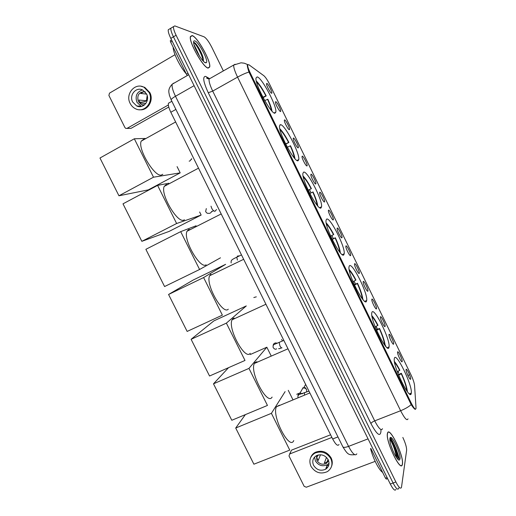 <?xml version="1.0" encoding="UTF-8"?>
<svg xmlns="http://www.w3.org/2000/svg" width="516" height="516" viewBox="0 0 516 516"><rect width="100%" height="100%" fill="white"/><g stroke="black" fill="none" stroke-linecap="round" stroke-linejoin="round"><path stroke-width="0.77" d="M321.036 207.922L321.558 206.781C322.816 200.382 307.246 170.254 303.595 172.138L302.898 173.37C301.55 179.871 318.069 211.231 321.036 207.922M388.974 347.358L389.058 346.913C390.477 339.715 373.913 306.265 371.92 312.354L371.746 313.051C370.204 320.255 387.671 354.956 388.974 347.358M366.495 301.221L366.695 300.467C368.063 293.52 351.886 261.335 349.313 265.959L348.997 266.92C347.52 273.906 364.612 307.33 366.495 301.221M343.85 254.743L344.198 253.756C345.507 247.08 329.66 215.998 326.538 219.223L326.048 220.358C324.635 227.111 341.418 259.419 343.85 254.743M298.048 160.753L298.79 159.547C299.983 153.426 284.639 124.098 280.485 124.698L279.549 125.936C278.266 132.18 294.578 162.753 298.048 160.753M274.893 113.23L275.866 112.043C277.015 106.199 261.844 77.542 257.194 76.903L255.994 78.058C254.769 84.044 270.926 113.971 274.893 113.23M411.284 393.153L411.297 393.102C412.755 385.665 395.753 350.796 394.359 358.407L394.295 358.762C392.695 366.167 410.594 402.319 411.284 393.153M397.552 352.047C397.901 349.958 402.693 359.8 402.17 361.535L402.132 361.664C401.642 363.103 397.513 354.802 397.533 352.415L397.552 352.047M389.006 334.491C389.425 332.543 394.23 342.411 393.637 344.004L393.605 344.095C393.121 345.539 388.961 337.283 388.974 334.89L389.006 334.491M380.44 316.882C380.924 315.076 385.742 324.977 385.084 326.422L385.059 326.48C384.575 327.937 380.382 319.714 380.395 317.321L380.44 316.882M371.843 299.222C372.404 297.564 377.235 307.491 376.499 308.787L376.487 308.813C376.009 310.284 371.784 302.086 371.784 299.693L371.843 299.222M363.225 281.517C363.857 280.007 368.695 289.947 367.895 291.108L367.895 291.108C367.411 292.572 363.154 284.406 363.154 282.007L363.225 281.517M354.582 263.753C355.279 262.405 360.071 272.203 359.278 273.351L359.265 273.377C358.723 274.699 354.505 266.637 354.498 264.276L354.582 263.753M345.913 245.951C346.668 244.758 351.428 254.414 350.641 255.549L350.609 255.601C350.016 256.775 345.823 248.815 345.817 246.487L345.913 245.951M337.219 228.091C338.038 227.053 342.759 236.58 341.979 237.695L341.927 237.766C341.282 238.805 337.116 230.942 337.103 228.646L337.219 228.091M328.505 210.18C329.382 209.29 334.065 218.7 333.297 219.797L333.226 219.887C332.523 220.79 328.382 213.011 328.37 210.747L328.505 210.18M319.759 192.223C320.694 191.481 325.344 200.769 324.583 201.853L324.5 201.956C323.745 202.724 319.63 195.029 319.61 192.797L319.759 192.223M310.993 174.208C311.986 173.615 316.605 182.793 315.856 183.857L315.747 183.973C314.941 184.612 310.845 176.988 310.819 174.789L310.993 174.208M302.202 156.148C303.253 155.697 307.839 164.772 307.097 165.817L306.968 165.939C306.111 166.449 302.034 158.896 302.008 156.729L302.202 156.148M293.385 138.036C294.488 137.727 299.054 146.699 298.319 147.724L298.164 147.853C297.255 148.234 293.198 140.745 293.165 138.611L293.385 138.036M284.542 119.873C285.703 119.699 290.244 128.581 289.515 129.587L289.334 129.716C288.38 129.974 284.335 122.544 284.303 120.441L284.542 119.873M275.679 101.652C276.892 101.62 281.407 110.411 280.691 111.404L280.485 111.527C279.472 111.662 275.447 104.284 275.409 102.213L275.679 101.652M266.785 83.386C268.049 83.482 272.545 92.196 271.835 93.17L271.603 93.286C270.545 93.299 266.533 85.966 266.488 83.934L266.785 83.386M406.079 369.559C406.35 367.321 411.129 377.138 410.684 379.015L410.633 379.189C410.143 380.615 406.04 372.268 406.06 369.888L406.079 369.559M416.019 407.711L416.006 408.478C415.464 410.02 413.845 408.169 411.149 402.912L250.35 73.156C248.493 69.273 247.59 66.564 247.635 65.022L248.835 64.713L263.882 75.729C265.592 77.207 267.611 80.264 269.939 84.908L410.878 374.577C413.006 379.092 414.225 382.666 414.542 385.297L416.019 407.711M339.006 444.508C337.78 446.417 335.671 444.579 332.672 438.981L170.822 112.256C168.822 108.096 168.035 105.09 168.455 103.232L169.938 102.387M402.448 464.032C404.054 455.809 389.199 425.203 387.49 433.24L387.439 433.453C385.297 440.735 400.719 472.927 402.338 464.561L402.448 464.032M208.154 68.112L209.683 67.035C211.347 61.804 197.615 36.991 192.171 35.546L190.391 36.559C188.656 41.931 203.252 67.738 208.154 68.112M415.606 409.104C415.225 409.943 413.748 408.459 411.175 404.647L248.957 72.034C247.822 68.66 247.267 66.345 247.299 65.087L247.777 64.564M398.333 458.363C397.41 453.777 395.701 448.926 393.211 443.805M392.212 441.902L389.948 438.31M172.125 27.438L170.873 28.193C170.641 29.889 171.499 32.766 173.447 36.823L393.082 483.002C395.927 488.446 397.804 490.258 398.7 488.433L398.784 488.013M411.188 393.192L411.207 393.54M223.364 70.918L211.863 47.44C208.89 41.667 206.303 38.126 204.091 36.83L174.801 25.903L173.499 26.619C173.273 28.309 174.137 31.186 176.091 35.249L395.882 481.983C398.726 487.439 400.59 489.252 401.467 487.433L406.627 450.268C406.692 447.301 405.428 443.031 402.835 437.439M398.275 458.343C397.494 454.338 396.03 449.991 393.882 445.295M391.58 440.883L389.928 438.381M169.525 28.999L168.255 29.76C168.01 31.463 168.861 34.34 170.809 38.39L390.29 484.021C393.134 489.458 395.017 491.258 395.933 489.426M402.112 465.116L402.183 464.652M173.499 26.619L170.873 28.193C170.641 29.889 171.499 32.766 173.447 36.823L393.082 483.002C395.927 488.446 397.804 490.258 398.7 488.433M387.522 433.614C385.4 440.825 400.661 472.675 402.267 464.394L402.37 463.878C403.957 455.744 389.257 425.442 387.568 433.395L387.522 433.614M370.565 448.585C372.829 458.047 379.125 470.444 382.601 472.327M390.876 445.056L392.915 450.745M399.997 459.034C401.145 453.474 390.812 432.402 389.909 438.477L389.851 439.942C389.999 446.024 397.23 461.285 399.384 460.053L399.997 459.034M396.585 457.666L396.604 454.261C395.759 448.41 391.625 439.645 390.064 439.258L389.909 439.122C391.347 439.342 395.637 448.817 396.475 455.177L396.643 457.692M399.178 458.705C397.275 450.945 394.372 443.908 390.464 437.594M389.832 439.626C391.747 441.212 395.907 451.39 396.114 456.983M327.834 467.18L326.164 467.806M370.849 448.475L385.491 478.19L387.123 477.59M290.805 451.752L289.702 453.964L331.904 437.433M330.588 434.782L291.624 450.094M289.702 453.964L288.992 455.963L304.163 486.324L306.31 487.214L375.164 461.368M387.651 478.661L386.387 479.119L385.491 478.19M313.58 465.329C316.676 470.037 320.694 471.34 325.635 469.231C328.963 466.87 329.814 463.703 328.195 459.73C325.241 455.157 321.333 453.796 316.476 455.634C312.877 457.95 311.909 461.188 313.58 465.329M314.567 457.086L315.392 460.898C318.449 465.542 322.416 466.819 327.292 464.729L329.034 463.258M317.837 455.08L316.779 457.66L318.198 460.511L320.507 454.757M326.493 457.389L324.358 463.026L326.77 462.226L326.325 463.426L328.627 460.775M328.111 459.562L326.77 462.226M316.514 455.609L316.824 460.343C319.262 464.052 322.429 465.077 326.325 463.426M331.575 466.277C332.633 463.536 332.485 460.749 331.137 457.911C327.163 451.745 321.887 449.875 315.321 452.306C313.148 453.454 311.625 455.151 310.761 457.389M330.846 458.711C326.86 452.532 321.571 450.662 314.986 453.093C310.026 456.241 308.684 460.653 310.967 466.335C315.218 472.766 320.707 474.52 327.447 471.585C331.904 468.367 333.039 464.077 330.846 458.711M325.893 468.534L327.028 468.147M326.809 466.051L328.821 464.968M318.424 454.931L317.308 456.376M327.924 460.072L327.983 459.324M192.249 35.714L190.494 36.72C188.772 42.035 203.22 67.57 208.071 67.944L209.586 66.88C211.231 61.701 197.634 37.139 192.249 35.714M173.17 47.227C172.989 52.535 180.149 67.061 186.328 73.936M193.958 44.505L195.893 48.375L194.848 47.188M195.893 48.375L199.75 56.567M203.323 61.172L203.201 58.095C202.027 52.761 196.815 43.95 194.545 42.596L193.597 42.564M205.536 62.784L206.155 62.758C209.283 61.881 198.918 41.906 194.796 40.893C193.81 40.583 193.429 41.293 193.642 43.009C194.184 48.478 202.62 62.442 205.536 62.784M193.603 42.68C195.467 42.634 202.601 55.167 203.014 60.849M194.545 42.596C196.686 43.886 202.001 53.174 203.22 58.947L203.485 60.398M279.453 405.189L276.473 406.75C271.319 415.541 289.541 451.048 293.772 440.554M397.339 371.83L399.81 370.088C397.817 366.205 396.017 363.348 394.424 361.516M398.371 374.506L401.371 373.287C404.841 380.943 406.866 387.11 407.44 391.779M399.713 370.54C397.791 366.824 396.088 364.167 394.598 362.555M406.795 390.915C406.389 386.736 404.55 381.014 401.28 373.745L401.371 373.287M401.28 373.745L398.642 375.184M235.709 428.028L271.403 413.329L289.76 450.1L253.898 464.207L235.709 428.028L245.358 414.625M288.257 390.315L292.882 399.629M271.403 413.329L285.103 391.638M300.138 392.87L296.719 394.288M256.916 361.729L254.91 362.606L254.382 363.451C249.422 372.068 267.391 406.047 272.1 397.081M375.235 326.95L377.944 325.215C375.693 320.849 373.674 317.675 371.875 315.702M376.39 329.782L379.518 328.44C382.814 335.69 384.717 341.469 385.22 345.791M377.809 325.583C375.642 321.404 373.726 318.456 372.055 316.74M384.568 344.94C384.227 341.082 382.498 335.71 379.383 328.815L379.518 328.44M379.383 328.815L376.609 330.292M213.489 383.827L248.97 368.398L267.456 405.434L231.807 420.263L213.489 383.827L228.549 367.669M250.273 354.518L266.837 347.216L270.997 355.588M248.97 368.398L266.837 347.216M234.174 318.017L232.961 318.578L232.116 319.772C227.363 328.182 245.113 360.807 250.266 353.292M353.002 281.723L355.924 280.02C353.408 275.144 351.151 271.648 349.138 269.526M354.298 284.709L357.504 283.265C360.613 290.089 362.4 295.494 362.864 299.48M355.743 280.304C353.325 275.647 351.19 272.396 349.326 270.565M362.2 298.654C361.897 295.094 360.271 290.063 357.33 283.561L357.504 283.265M357.33 283.561L354.453 285.051M209.554 376.009L191.107 339.309L213.85 320.9L246.306 305.911L226.369 323.139L244.997 360.445L209.554 376.009M191.107 339.309L226.369 323.139M210.85 274.241L209.664 275.705C205.129 283.89 222.699 315.321 228.285 309.2M330.653 236.147L333.742 234.496C330.956 229.11 328.447 225.266 326.215 222.97M332.111 239.295L335.335 237.766C338.251 244.145 339.928 249.176 340.367 252.859M333.523 234.696C330.846 229.549 328.479 225.989 326.415 224.015M339.689 252.047C339.405 248.757 337.883 244.068 335.116 237.979L335.335 237.766M335.116 237.979L332.188 239.456M187.147 331.433L168.564 294.475L193.365 279.943L225.64 264.321L203.614 277.556L222.37 315.134L187.147 331.433M168.564 294.475L203.614 277.556M190.417 229.53L188.592 229.588L187.031 231.245C182.716 239.179 200.15 269.584 206.148 264.798M308.2 190.236L311.4 188.643C308.342 182.729 305.569 178.53 303.098 176.033M317.727 205.929C317.295 202.524 315.721 197.867 313.006 191.939L309.806 193.506M311.4 188.643L311.135 188.759C308.2 183.115 305.588 179.226 303.311 177.085M317.037 205.123C316.753 202.079 315.321 197.725 312.741 192.062M308.187 190.21L311.135 188.759M180.684 231.639L199.582 269.487L164.578 286.541L145.867 249.318L180.684 231.639L196.112 225.776M220.474 257.806L199.582 269.487M167.487 184.651L166.171 184.618L164.223 186.386C160.128 194.055 177.452 223.596 183.851 220.08L184.451 219.771M285.709 144.119L288.895 142.455C285.554 136.011 282.516 131.432 279.788 128.71M294.939 158.683C294.494 155.542 293.017 151.24 290.514 145.776L287.315 147.202M288.895 142.455L288.586 142.481C285.387 136.347 282.529 132.109 280.027 129.768M294.236 157.877C293.933 155.064 292.591 151.04 290.205 145.809M285.606 143.912L288.586 142.481M199.634 211.999L201.15 215.056L169.093 231.42L141.848 241.327L122.995 203.833L157.593 185.379L168.784 183.232M157.593 185.379L176.627 223.512L141.848 241.327M201.15 215.056L176.627 223.512M144.345 139.385L143.59 139.326L141.236 141.113C137.353 148.511 154.606 177.336 161.398 175.04L162.785 174.292M263.108 97.634L266.224 95.931C262.605 88.958 259.296 83.973 256.297 80.986M271.997 111.127C271.532 108.225 270.152 104.271 267.856 99.278L264.702 100.53M266.224 95.931L265.869 95.873C262.405 89.242 259.303 84.637 256.562 82.063M271.281 110.321C270.952 107.709 269.694 104.013 267.501 99.22M262.908 97.253L265.869 95.873M177.078 166.616L180.187 172.866L148.311 189.875L118.951 195.783L99.969 158.019L134.328 138.785L145.164 138.449M134.328 138.785L153.504 177.194L118.951 195.783M180.187 172.866L153.504 177.194M172.209 41.235L170.667 42.151L186.457 74.201L188.005 73.311M168.764 107.031L131.032 128.355L126.91 128.426M175.008 54.709L109.495 93.138L108.895 95.454L124.956 127.607L125.827 128.426L127.078 128.349L168.364 104.974M187.308 75.542L186.457 74.201M170.667 42.151L170.261 40.751L171.564 39.919M132.644 101.975L136.656 105.941C143.145 109.334 150.304 100.743 146.563 93.951L142.784 90.087C136.218 86.391 128.832 95.131 132.644 101.975M142.448 89.932C136.746 91.977 134.915 96.111 136.959 102.342L141.384 106.451M147.176 95.531L146.396 100.743L138.907 100.046L140.404 103.065L145.809 103.51M144.957 91.68C138.946 91.913 136.74 95.208 138.327 101.555L141.481 104.677L144.074 105.232M139.63 109.74C147.737 110.934 154.084 100.394 149.846 92.583L144.777 87.372L141.126 86.301M149.085 92.493L144.009 87.269C135.057 82.173 124.956 94.086 130.155 103.413C131.432 105.903 133.27 107.709 135.669 108.831C144.474 113.372 154.161 101.716 149.085 92.493M139.875 102.349L144.751 101.684L146.396 100.743M138.617 106.09L139.275 106.619M140.655 106.238L141.003 106.528M144.293 104.896L142.797 105.109M145.331 92.093L143.416 91.861L140.674 93.441L146.647 94.125M302.634 387.987L305.137 388.103L306.588 389.541L306.607 392.05M303.601 387.664L305.401 387.748L306.665 389.722M281.568 339.489L282.226 340.379M237.263 256.123L238.94 255.884L237.921 256.491M216.552 209.554L214.662 211.579M191.507 158.87L190.043 160.876L189.159 161.166M191.752 158.741L191.268 159.579M250.35 73.156L249.602 73.575M411.149 402.912L410.368 403.222M337.954 436.917L332.672 438.981M175.885 109.411L170.822 112.256M380.963 429.583L380.924 431.744C380.086 437.129 376.751 434.408 370.927 423.572L208.27 92.751L212.702 91.087L374.713 420.869C378.725 428.519 381.324 431.131 382.504 428.712M208.27 92.751C203.388 82.109 202.459 76.652 205.478 76.374L209.238 78.406M210.709 78.097L209.077 79.019C208.786 81.393 209.993 85.417 212.702 91.087L237.566 77.129C234.832 71.395 233.529 67.377 233.664 65.068L235.057 64.255M248.957 72.034C245.571 73.104 241.772 74.801 237.566 77.129L400.622 410.723C404.97 408.969 408.491 406.943 411.175 404.647M407.995 418.837C407.085 421.172 404.628 418.463 400.622 410.723L374.713 420.869C372.623 421.759 371.359 422.662 370.927 423.572M309.465 189.611L311.064 192.887M331.853 235.541L333.394 238.689M354.092 281.162L355.55 284.148M362.825 299.067L363.225 299.899M376.17 326.454L377.551 329.279M385.104 344.772L386.078 346.765M398.094 371.423L398.655 372.578M176.091 35.249L170.809 38.39M395.882 481.983L390.29 484.021M247.557 64.519L244.255 63.197L241.024 62.804L233.664 65.068L209.077 79.019L206.813 78.322L206.826 77.897L207.496 78.071L206.6 76.845M409.575 374.758L407.879 375.448M173.821 83.063L172.183 84.231C171.705 86.675 172.808 90.693 175.479 96.266L348.571 446.379C352.576 453.899 355.33 456.383 356.827 453.822M368.05 438.871L348.571 446.379C345.533 447.482 343.643 447.649 342.882 446.875L342.792 446.682M369.101 440.993L192.984 83.411M354.763 454.706C348.403 455.131 347.745 454.596 342.882 446.875L171.177 99.898C171.189 99.143 172.621 97.937 175.479 96.266L194.1 85.682M188.708 74.736L172.183 84.231C167.197 89.603 169.132 92.751 169.39 95.266L171.241 100.02M397.894 458.195C396.243 450.932 393.56 444.482 389.857 438.845M398.391 458.389C396.656 450.758 393.85 444.044 389.967 438.239M194.713 43.441L193.842 42.454M127.078 128.349L131.032 128.355M304.459 394.837L304.35 393.031L304.821 392.837M297.99 396.069C297.919 394.585 298.583 393.605 299.99 393.121L302.666 393.663M281.988 347.823C281.478 348.165 280.781 347.462 279.885 345.726L279.182 342.443L279.659 342.231M273.132 345.778C273.209 344.14 274.06 343.185 275.679 342.908L277.318 343.23M237.418 260.083L236.78 257.174L237.244 256.949M214.134 210.786L214.056 210.825C213.379 210.831 212.579 209.935 211.657 208.135L211.012 206.168M211.683 211.354C211.038 212.953 209.883 213.598 208.212 213.302C207.387 213.521 206.529 212.934 205.639 211.547L206.316 208.574M319.694 207.69L321.558 206.781M387.142 347.72L389.058 346.913M364.767 301.318L366.695 300.467M342.289 254.64L344.198 253.756M296.984 160.47L298.79 159.547M274.151 112.972L275.866 112.043M409.401 393.856L411.297 393.102M367.353 291.043L367.895 291.108M358.736 273.293L359.278 273.351M350.093 255.491L350.641 255.549M341.431 237.644L341.979 237.695M332.749 219.751L333.297 219.797M324.042 201.808L324.583 201.853M315.315 183.819L315.856 183.857M306.562 165.778L307.097 165.817M297.784 147.692L298.319 147.724M288.986 129.561L289.515 129.587M280.169 111.372L280.691 111.404M271.326 93.144L271.835 93.17M247.635 65.022L247.293 65.216M171.867 101.291L168.455 103.232M279.924 124.911L280.304 124.711M410.117 379.105L410.633 379.189M375.951 308.749L376.487 308.813M384.523 326.409L385.059 326.48M393.076 344.024L393.605 344.095M401.603 361.587L402.132 361.664M410.426 394.295L410.388 393.508M168.255 29.76L170.873 28.193M397.971 459.369L399.384 460.053M396.604 454.261L396.475 455.177M289.611 454.009L291.534 450.139M327.292 464.729L325.635 469.231M315.321 452.306L314.986 453.093M204.536 62.249L206.155 62.758M203.201 58.095L203.22 58.947M276.473 406.75L309.858 392.934M254.382 363.451L287.993 348.797M232.116 319.772L265.927 304.253M209.664 275.705L243.662 259.303M187.031 231.245L221.19 213.946M164.223 186.386L198.512 168.164M141.236 141.113L175.627 121.963M170.261 40.751L171.583 39.971M140.92 106.257L136.656 105.941M144.48 104.909L141.481 104.677M144.777 87.372L144.009 87.269M308.961 391.115L299.622 394.379C298.222 394.901 297.687 395.946 298.009 397.507M302.247 393.798L299.99 393.121L302.995 387.871M305.401 387.748L305.137 388.103M305.646 384.433L303.86 387.58M283.832 340.392L274.183 344.469C273.241 344.946 272.9 345.978 273.17 347.571C274.435 349.235 275.583 349.655 276.608 348.81M278.646 348.603C279.214 348.558 277.827 349.235 281.562 347.913M275.679 342.908L276.963 343.366M253.814 297.538L256.317 296.842M241.482 254.898L236.78 257.174C231.091 259.967 231 260.193 231.142 262.902M211.728 211.534L213.805 210.818"/></g></svg>
